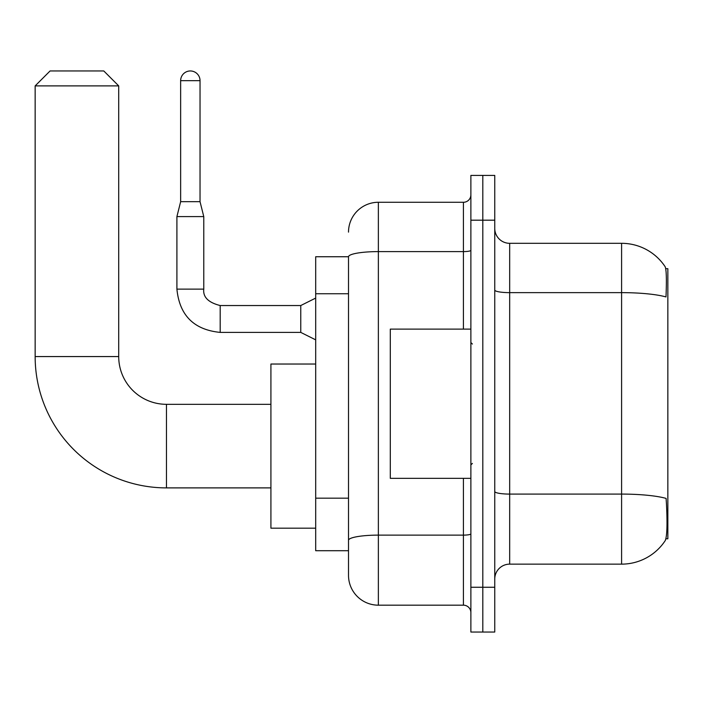 <?xml version="1.0" encoding="UTF-8"?>
<svg xmlns="http://www.w3.org/2000/svg" width="703" height="703" viewBox="0 0 703 703"><rect width="100%" height="100%" fill="white"/><g stroke="black" fill="none" stroke-linecap="round" stroke-linejoin="round"><path stroke-width="1.05" d="M665.917 538.77L667.85 538.77L667.85 268.678L665.732 268.678M348.512 256.744L315.691 256.744L315.691 550.713L348.512 550.713L348.512 575.335L348.512 256.744M509.675 564.14L621.593 564.14A52.224 52.224 0 0 0 665.258 540.563L664.959 541.011L665.258 540.563C667.05 536.363 667.455 524.324 666.488 504.455L666.101 498.409A52.224 9.069 180 0 0 621.593 494.086L621.593 243.317A52.224 52.224 0 0 1 664.959 266.446L664.959 266.446A52.224 52.224 0 0 0 621.593 243.317L509.675 243.317A14.921 14.921 0 0 1 494.754 228.396A14.921 14.921 0 0 0 509.675 243.317L509.675 564.14A14.921 14.921 0 0 0 494.754 579.061M482.812 587.269L482.812 632.041L494.754 632.041L494.754 587.269L482.812 587.269L482.812 632.041L470.878 632.041L470.878 587.269L482.812 587.269L482.812 220.188L482.812 587.269M470.878 587.269L470.878 175.416L482.812 175.416L482.812 220.188L482.812 175.416L494.754 175.416L494.754 587.269M494.754 290.049A14.921 2.592 0 0 0 509.675 292.641L621.593 292.641A52.224 9.069 180 0 1 665.996 296.93C666.708 279.741 666.418 269.671 665.143 266.709A52.224 52.224 0 0 0 621.593 243.317A52.224 52.224 0 0 1 665.143 266.709M348.512 232.122A29.842 29.842 0 0 1 378.363 202.279L378.363 605.178L463.418 605.178L463.418 478.339M378.363 202.279L463.418 202.279A7.461 7.461 0 0 0 470.878 194.819M348.512 558.92L348.512 545.484M470.878 612.638A7.461 7.461 0 0 0 463.418 605.178M378.363 605.178A29.842 29.842 0 0 1 348.512 575.335M470.878 329.118L390.297 329.118L390.297 478.339L470.878 478.339M270.919 487.891L166.462 487.891A131.312 131.312 0 0 1 35.15 356.57L35.15 85.889L50.071 70.959L103.789 70.959L118.71 85.889L35.15 85.889M166.462 487.891L166.462 404.322A47.751 47.751 0 0 1 118.71 356.57L118.71 85.889M315.691 364.031L270.919 364.031L270.919 528.181L315.691 528.181M200.039 201.682L180.645 201.682L180.645 80.66A9.701 9.701 0 0 1 190.337 70.959A9.701 9.701 0 0 1 200.039 80.66L200.039 201.682L203.773 216.603L203.773 289.126C202.868 297.088 208.343 302.554 220.188 305.541L220.188 305.568M315.691 339.857L300.761 332.396L300.761 305.541L315.691 298.081M300.761 332.396L220.188 332.396C193.931 329.804 179.502 315.383 176.91 289.126C179.502 315.383 193.931 329.804 220.188 332.396C193.931 329.804 179.502 315.383 176.91 289.126C179.502 315.383 193.931 329.804 220.188 332.396C193.931 329.804 179.502 315.383 176.91 289.126C179.502 315.383 193.931 329.804 220.188 332.396C193.931 329.804 179.502 315.383 176.91 289.126C179.502 315.383 193.931 329.804 220.188 332.396C193.931 329.804 179.502 315.383 176.91 289.126C179.502 315.383 193.931 329.804 220.188 332.396C193.931 329.804 179.502 315.383 176.91 289.126C179.502 315.383 193.931 329.804 220.188 332.396C193.931 329.804 179.502 315.383 176.91 289.126C179.502 315.383 193.931 329.804 220.188 332.396C193.931 329.804 179.502 315.383 176.91 289.126C179.502 315.383 193.931 329.804 220.188 332.396L220.188 305.541C208.343 302.554 202.868 297.088 203.773 289.126L176.91 289.126L176.91 216.603L203.773 216.603M348.512 293.74L315.691 293.74M348.512 498.172L315.691 498.172M621.593 564.14L621.593 494.086L509.675 494.086A14.921 2.592 0 0 1 494.754 491.494M494.754 220.188L470.878 220.188M470.878 533.832A7.461 1.292 0 0 1 463.418 535.124L378.363 535.124A29.842 5.185 180 0 0 348.512 540.308M348.512 256.788A29.842 5.185 180 0 1 378.363 251.604L463.418 251.604L463.418 202.279M463.418 329.118L463.418 251.604A7.461 1.292 0 0 0 470.878 250.303M35.15 356.57L118.71 356.57M180.645 80.66L200.039 80.66M472.372 344.039L470.878 342.546M472.372 463.418L470.878 464.911M270.919 404.322L166.462 404.322M203.773 289.126C202.868 297.088 208.343 302.554 220.188 305.541C208.343 302.554 202.868 297.088 203.773 289.126C202.868 297.088 208.343 302.554 220.188 305.541C208.343 302.554 202.868 297.088 203.773 289.126C202.868 297.088 208.343 302.554 220.188 305.541C208.343 302.554 202.868 297.088 203.773 289.126C202.868 297.088 208.343 302.554 220.188 305.541C208.343 302.554 202.868 297.088 203.773 289.126C202.868 297.088 208.343 302.554 220.188 305.541C208.343 302.554 202.868 297.088 203.773 289.126C202.868 297.088 208.343 302.554 220.188 305.541C208.343 302.554 202.868 297.088 203.773 289.126C202.868 297.088 208.343 302.554 220.188 305.541C208.343 302.554 202.868 297.088 203.773 289.126C202.868 297.088 208.343 302.554 220.188 305.541L300.761 305.541M176.91 289.126C179.502 315.383 193.931 329.804 220.188 332.396M180.645 201.682L176.91 216.603"/></g></svg>
